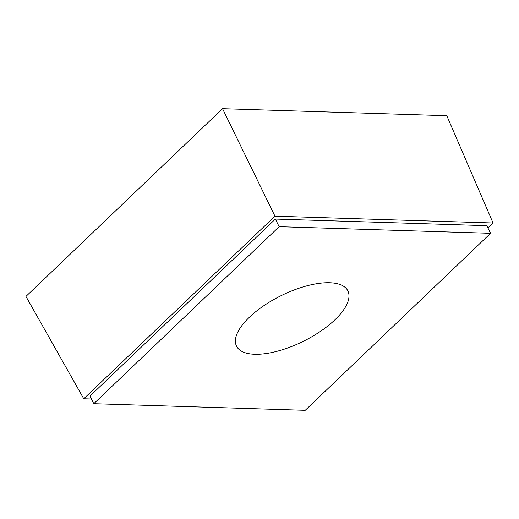 <?xml version="1.0" encoding="UTF-8"?>
<svg xmlns="http://www.w3.org/2000/svg" width="519" height="519" viewBox="0 0 519 519"><rect width="100%" height="100%" fill="white"/><g stroke="black" fill="none" stroke-linecap="round" stroke-linejoin="round"><path stroke-width="0.78" d="M487.905 227.912L493.05 222.995L274.96 216.176L83.754 398.761L91.454 399.001M83.754 398.761L25.95 296.427L222.547 108.685L446.794 115.705L493.05 222.995M274.96 216.176L222.547 108.685M275.368 219.07L90.008 396.075L93.79 403.698L305.217 410.315L490.585 233.303L486.803 225.681L275.368 219.07L279.151 226.693L93.79 403.698M490.585 233.303L279.151 226.693M329.636 282.745A62.157 25.379 153.6 0 0 263.691 305.801A62.157 25.379 153.6 0 0 236.515 346.134A62.157 25.379 153.6 0 0 303.472 341.236A62.157 25.379 153.6 0 0 347.86 290.867A62.157 25.379 153.6 0 0 329.636 282.745"/></g></svg>
